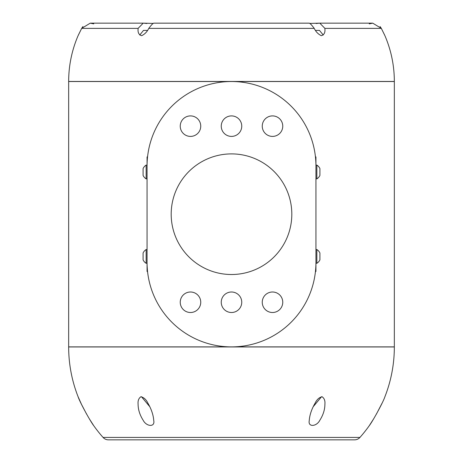 <?xml version="1.0" encoding="UTF-8"?>
<svg xmlns="http://www.w3.org/2000/svg" width="463" height="463" viewBox="0 0 463 463"><rect width="100%" height="100%" fill="white"/><g stroke="black" fill="none" stroke-linecap="round" stroke-linejoin="round"><path stroke-width="0.69" d="M86.575 414.09L81.494 404.355L78.073 396.693C79.885 402.376 90.557 421.712 93.752 425.717L89.654 419.316M153.768 420.728C155.099 427.343 146.372 426.666 143.154 420.236C139.774 414.946 138.084 409.518 138.084 403.962C137.795 400.663 138.738 398.255 140.926 396.733C143.918 397.503 146.233 399.633 147.871 403.128C151.407 409.153 153.369 415.022 153.768 420.728M324.916 403.962C325.205 400.663 324.262 398.255 322.074 396.733C319.082 397.503 316.767 399.633 315.129 403.128C311.593 409.153 309.631 415.022 309.232 420.728C307.901 427.343 316.628 426.666 319.846 420.236C323.226 414.946 324.916 409.518 324.916 403.962M68.663 346.955L394.337 346.955L68.663 346.955A136.163 136.163 0 0 0 78.073 396.693M93.752 425.717A136.163 136.163 0 0 0 103.058 437.419A7.234 7.234 0 0 0 108.469 439.85L354.531 439.85A7.234 7.234 0 0 0 359.942 437.419L103.058 437.419M394.337 346.955A136.163 136.163 0 0 1 384.927 396.693C383.115 402.376 372.443 421.712 369.248 425.717A136.163 136.163 0 0 1 359.942 437.419M321.571 396.698L313.266 406.63M141.429 396.698L149.734 406.63M369.248 425.717L373.346 419.316M376.425 414.09L382.044 403.221M231.5 346.885L68.663 346.885L68.663 81.523L394.337 81.523L394.337 346.885L231.5 346.885M147.066 165.112L146.152 165.112A8.085 8.085 0 0 0 143.084 168.549L143.084 175.425A8.085 8.085 0 0 0 146.152 178.863L147.066 178.863L147.066 194.472M147.066 207.864L147.066 209.507M147.066 221.962L147.066 223.369M147.066 234.648L147.066 249.545L146.152 249.545A8.085 8.085 0 0 0 143.084 252.983L143.084 259.859A8.085 8.085 0 0 0 146.152 263.297L146.152 249.545M146.152 263.297L147.066 263.297L147.066 249.545M147.552 156.911L147.066 156.911L147.066 271.497L147.552 271.497L147.489 270.861M146.152 178.863L146.152 165.112M147.147 266.179L147.396 269.906M147.066 165.957C147.61 154.098 147.61 154.098 147.066 165.957A84.434 84.434 0 0 1 231.5 81.523A84.434 84.434 0 0 1 315.934 165.957L315.934 156.911L315.448 156.911M262.255 302.258A10.25 10.25 0 0 0 272.51 312.508A10.25 10.25 0 0 0 282.76 302.258A10.25 10.25 0 0 0 272.51 292.003A10.25 10.25 0 0 0 262.255 302.258M221.25 302.258A10.25 10.25 0 0 0 231.5 312.508A10.25 10.25 0 0 0 241.75 302.258A10.25 10.25 0 0 0 231.5 292.003A10.25 10.25 0 0 0 221.25 302.258M180.24 302.258A10.25 10.25 0 0 0 190.49 312.508A10.25 10.25 0 0 0 200.745 302.258A10.25 10.25 0 0 0 190.49 292.003A10.25 10.25 0 0 0 180.24 302.258M180.24 126.156A10.25 10.25 0 0 0 190.49 136.406A10.25 10.25 0 0 0 200.745 126.156A10.25 10.25 0 0 0 190.49 115.9A10.25 10.25 0 0 0 180.24 126.156M221.25 126.156A10.25 10.25 0 0 0 231.5 136.406A10.25 10.25 0 0 0 241.75 126.156A10.25 10.25 0 0 0 231.5 115.9A10.25 10.25 0 0 0 221.25 126.156M262.255 126.156A10.25 10.25 0 0 0 272.51 136.406A10.25 10.25 0 0 0 282.76 126.156A10.25 10.25 0 0 0 272.51 115.9A10.25 10.25 0 0 0 262.255 126.156M147.066 262.452A84.434 84.434 0 0 0 231.5 346.885A84.434 84.434 0 0 0 315.934 262.452L315.934 165.957M231.5 274.513A60.312 60.312 0 0 0 291.812 214.207A60.312 60.312 0 0 0 231.5 153.895A60.312 60.312 0 0 0 171.188 214.207A60.312 60.312 0 0 0 231.5 274.513M316.848 165.112L316.848 178.863A8.085 8.085 0 0 0 319.916 175.425L319.916 168.549A8.085 8.085 0 0 0 316.848 165.112L315.934 165.112L315.934 174.649M315.934 259.048L315.934 271.497L315.448 271.497M316.848 249.545L316.848 263.297A8.085 8.085 0 0 0 319.916 259.859L319.916 252.983A8.085 8.085 0 0 0 316.848 249.545L315.934 249.545L315.934 233.942M315.934 220.55L315.934 218.901M315.934 206.452L315.934 205.04M315.934 193.76L315.934 178.863L316.848 178.863M319.916 169.417L319.916 169.771M93.752 23.868L90.262 23.15L81.673 28.382L78.073 35.709A115.9 115.9 0 0 0 68.663 81.453L394.337 81.453A115.9 115.9 0 0 0 384.927 35.709L381.327 28.382L372.738 23.15L319.8 23.15L324.899 28.382L324.916 29.082C325.257 32.642 324.071 34.841 321.339 35.686C318.266 34.233 315.893 31.802 314.227 28.382C311.622 24.933 309.955 23.191 309.232 23.156L153.768 23.156C153.045 23.191 151.378 24.933 148.773 28.382L314.227 28.382M153.288 23.416L143.2 23.15L138.101 28.382L138.084 29.082C137.743 32.642 138.929 34.841 141.661 35.686C144.734 34.233 147.107 31.802 148.773 28.382M309.712 23.416L319.8 23.15M147.494 30.408L143.489 30.408L139.751 35.043M315.506 30.408L319.511 30.408L323.249 35.043M324.899 28.382L381.327 28.382L384.487 34.748M369.248 23.868L372.738 23.15M380.059 26.541L381.246 28.237M82.941 26.541L81.754 28.237M138.101 28.382L81.673 28.382L78.513 34.748M319.302 23.162L316.136 23.509M143.698 23.162L146.864 23.509M319.916 253.846L319.916 254.216M90.262 23.15L143.2 23.15M315.934 263.297L316.848 263.297"/></g></svg>
